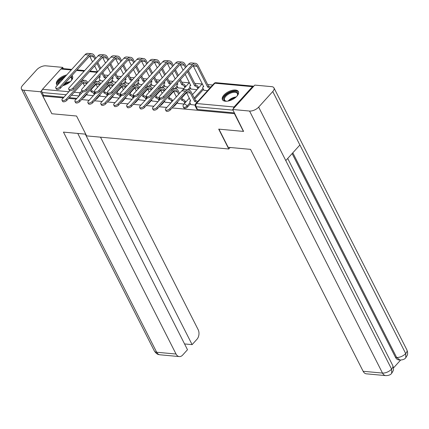 <?xml version="1.0" encoding="UTF-8"?>
<svg xmlns="http://www.w3.org/2000/svg" width="429" height="429" viewBox="0 0 429 429"><rect width="100%" height="100%" fill="white"/><g stroke="black" fill="none" stroke-linecap="round" stroke-linejoin="round"><path stroke-width="0.64" d="M183.816 107.899A2.295 1.126 -26.9 0 0 184.561 108.296A2.295 1.126 -26.9 0 0 187.521 107.014L187.023 106.038A2.295 1.126 153.1 0 1 184.062 107.32A2.295 1.126 153.1 0 1 183.317 106.923L183.816 107.899M66.693 74.957A8.945 4.387 -26.9 0 0 56.569 84.39A8.945 4.387 -26.9 0 0 57.352 85.264M235.478 90.042A8.945 4.387 -26.9 0 0 225.938 93.254A8.945 4.387 -26.9 0 0 222.431 99.684A8.945 4.387 -26.9 0 0 225.332 101.233A8.945 4.387 -26.9 0 0 234.872 98.021A8.945 4.387 -26.9 0 0 238.379 91.592A8.945 4.387 -26.9 0 0 235.478 90.042M212.687 85.006L207.674 84.545M202.075 84.025L194.734 83.349M189.141 82.835L181.799 82.159M173.043 81.349L168.86 80.963M160.108 80.159L155.925 79.773M147.168 78.963L142.986 78.577M134.234 77.772L130.051 77.386M121.294 76.577L117.112 76.19M108.36 75.386L104.177 75M62.779 85.644A8.945 4.387 -26.9 0 0 72.522 76.298A8.945 4.387 -26.9 0 0 71.916 75.558M243.661 131.135L243.415 131.408L234.416 113.674L172.115 107.926M243.415 131.408L218.699 129.129L228.786 149.002L86.642 135.896L76.56 116.023L51.845 113.744L42.846 96.005L63.294 97.892M68.619 98.38L76.228 99.083M81.558 99.576L89.168 100.279M94.493 100.767L102.102 101.469M107.432 101.963L115.042 102.665M120.367 103.153L127.976 103.856M133.306 104.349L140.916 105.051M146.241 105.539L153.85 106.242M159.18 106.735L166.79 107.438M253.775 86.208A2.295 1.577 95.3 0 0 253.571 86.17A2.295 1.577 95.3 0 0 252.461 86.674L234.062 106.977A2.295 1.577 95.3 0 0 233.387 108.709M234.663 113.395L234.416 113.674M99.984 79.858L98.354 81.655M95.978 84.277L91.248 89.5M86.985 94.203L84.025 97.469L83.821 97.072M42.846 96.005L43.501 95.286L42.096 92.525A2.295 1.577 -84.7 0 1 42.492 89.307L60.891 69.005A2.295 1.577 -84.7 0 1 62.007 68.506L71.729 69.401M113.342 81.875L116.162 82.245M100.338 96.225L106.263 96.879M126.282 83.07L129.097 83.435M113.277 97.421L119.203 98.075M139.216 84.261L142.037 84.631M126.212 98.611L132.137 99.265M152.156 85.457L154.971 85.821M139.152 99.801L145.077 100.461M165.09 86.647L167.911 87.017M152.086 100.997L158.011 101.652M178.03 87.843L184.003 88.503M165.026 102.188L170.951 102.847M190.964 89.034L196.938 89.693M177.96 103.384L183.939 104.043M203.904 90.229L207.55 90.675M190.9 104.574L195.115 105.073M203.485 89.404L194.745 99.04M190.481 103.748L187.521 107.014M190.546 88.208L188.916 90.01M186.54 92.632L181.81 97.85M177.542 102.558L174.582 105.824L174.383 105.427M177.606 87.017L175.976 88.814M173.6 91.436L168.87 96.659M164.607 101.362L161.647 104.628L161.443 104.231M164.672 85.821L163.041 87.623M160.666 90.246L155.936 95.463M151.668 100.172L148.707 103.437L148.509 103.04M151.732 84.631L150.102 86.427M147.726 89.05L142.996 94.273M138.733 98.976L135.773 102.241L135.569 101.845M138.798 83.435L137.167 85.237M134.792 87.859L130.062 93.077M125.794 97.785L122.833 101.051L122.635 100.654M125.858 82.245L124.228 84.041M121.852 86.663L117.122 91.886M112.859 96.589L109.899 99.855L109.695 99.458M112.924 81.049L111.293 82.851M108.918 85.473L104.188 90.691M99.919 95.399L96.959 98.665L96.761 98.268M230.159 147.485L228.786 149.002M100.407 80.684L103.223 81.049M87.403 95.034L93.329 95.688M173.123 106.816A2.295 1.126 -26.9 0 0 174.582 105.824M160.183 105.625A2.295 1.126 -26.9 0 0 161.647 104.628M147.249 104.429A2.295 1.126 -26.9 0 0 148.707 103.437M134.309 103.239A2.295 1.126 -26.9 0 0 135.773 102.241M121.375 102.043A2.295 1.126 -26.9 0 0 122.833 101.051M108.435 100.853A2.295 1.126 -26.9 0 0 109.899 99.855M95.501 99.657A2.295 1.126 -26.9 0 0 96.959 98.665M234.411 112.897L197.501 109.492A2.295 1.126 153.1 0 1 196.755 109.095L195.351 106.333A2.295 1.126 153.1 0 0 196.096 106.73L197.501 109.492M82.561 98.466A2.295 1.126 -26.9 0 0 84.025 97.469M43.501 95.286L63.942 97.174M69.267 97.667L76.882 98.37M69.841 90.664L62.436 98.836A2.638 1.292 -26.9 0 0 61.99 100.204A2.638 1.292 -26.9 0 0 63.835 100.574A2.638 1.292 -26.9 0 0 66.248 99.19L66.838 100.348A2.638 1.292 153.1 0 1 64.425 101.732A2.638 1.292 153.1 0 1 62.58 101.367L61.99 100.204M94.251 94.664L93.849 93.871A2.295 1.228 -137.8 0 0 91.286 91.935L92.01 90.991L91.05 89.103M87.768 82.636L87.714 82.529A5.792 3.979 95.3 0 0 84.963 80.384A5.792 3.979 95.3 0 0 82.148 81.649L66.248 99.19M92.01 90.991L92.133 91.007A2.295 1.228 42.2 0 1 94.696 92.937L95.099 93.731M66.838 100.348L82.733 82.808A4.301 2.955 -84.7 0 1 84.824 81.869A4.301 2.955 -84.7 0 1 86.867 83.457L86.926 83.569M90.203 90.036L91.162 91.924M82.824 82.711A4.301 2.955 -84.7 0 1 83.054 83.108L84.593 86.143M87.462 95.147L86.781 93.806M95.742 58.371L94.477 55.877A5.792 3.979 95.3 0 0 91.726 53.738L87.907 53.384A5.792 3.979 95.3 0 0 85.092 54.649L56.199 86.54A2.638 1.292 -26.9 0 0 55.754 87.907A2.638 1.292 -26.9 0 0 57.599 88.272A2.638 1.292 -26.9 0 0 60.012 86.889L60.602 88.047A2.638 1.292 153.1 0 1 58.183 89.43A2.638 1.292 153.1 0 1 56.338 89.066L55.754 87.907M94.782 81.29L99.673 75.89L100.225 77.215A2.295 1.228 -137.8 0 0 99.431 77.456A2.295 1.228 -137.8 0 0 99.474 78.845L100.461 80.797M105.765 78.25A2.295 1.228 -137.8 0 0 104.29 77.59L105.008 76.646L102.842 72.372M60.602 88.047L89.495 56.161A4.301 2.955 -84.7 0 1 91.586 55.218A4.301 2.955 -84.7 0 1 93.629 56.81L94.895 59.304M96.965 63.385L99.925 69.219M101.995 73.305L104.167 77.579M89.586 56.065A4.301 2.955 -84.7 0 1 89.817 56.462L92.562 61.878M94.637 65.959L97.597 71.793M100.772 68.286L97.812 62.452M105.008 76.646L105.137 76.657A2.295 1.228 42.2 0 1 106.612 77.317M91.726 53.738A5.792 3.979 95.3 0 0 88.91 55.003L60.012 86.889M82.781 91.86L75.375 100.032A2.638 1.292 -26.9 0 0 74.93 101.4A2.638 1.292 -26.9 0 0 76.775 101.764A2.638 1.292 -26.9 0 0 79.188 100.381L79.778 101.539A2.638 1.292 153.1 0 1 77.359 102.922A2.638 1.292 153.1 0 1 75.515 102.558L74.93 101.4M107.191 95.86L106.789 95.066A2.295 1.228 -137.8 0 0 104.226 93.131L104.944 92.187L103.984 90.294M100.708 83.832L100.649 83.719A5.792 3.979 95.3 0 0 97.898 81.574A5.792 3.979 95.3 0 0 95.082 82.84L79.188 100.381M104.944 92.187L105.067 92.197A2.295 1.228 42.2 0 1 107.631 94.133L108.033 94.927M79.778 101.539L95.672 83.998A4.301 2.955 -84.7 0 1 97.764 83.06A4.301 2.955 -84.7 0 1 99.807 84.652L99.86 84.76M103.142 91.227L104.102 93.12M95.758 83.907A4.301 2.955 -84.7 0 1 95.989 84.298L97.528 87.334M100.397 96.337L99.721 95.002M95.715 93.05L88.31 101.223A2.638 1.292 -26.9 0 0 87.865 102.59A2.638 1.292 -26.9 0 0 89.709 102.96A2.638 1.292 -26.9 0 0 92.128 101.576L92.712 102.735A2.638 1.292 153.1 0 1 90.299 104.118A2.638 1.292 153.1 0 1 88.454 103.754L87.865 102.59M120.125 97.051L119.723 96.257A2.295 1.228 -137.8 0 0 117.16 94.321L117.884 93.377L116.924 91.49M113.642 85.022L113.588 84.91A5.792 3.979 95.3 0 0 110.838 82.77A5.792 3.979 95.3 0 0 108.022 84.036L92.128 101.576M117.884 93.377L118.007 93.393A2.295 1.228 42.2 0 1 120.57 95.324L120.973 96.117M92.712 102.735L108.607 85.194A4.301 2.955 -84.7 0 1 110.698 84.256A4.301 2.955 -84.7 0 1 112.741 85.843L112.8 85.956M116.077 92.423L117.037 94.31M108.698 85.098A4.301 2.955 -84.7 0 1 108.928 85.494L110.468 88.53M113.336 97.533L112.655 96.193M85.768 134.17L63.449 132.111L176.04 354.032A6.88 4.73 95.3 0 0 179.306 356.574A6.88 4.73 95.3 0 0 182.652 355.073L187.494 349.726L77.762 133.43M21.45 88.996A7.052 3.459 -26.9 0 0 23.74 90.219L156.671 352.247A6.88 4.73 95.3 0 0 159.942 354.788C158.741 354.488 157.062 354.912 154.381 351.024L21.45 88.996A7.052 3.459 -26.9 0 1 22.64 85.339L36.744 69.771A7.052 3.459 -26.9 0 1 45.844 65.825L62.72 67.385L63.353 68.629M23.74 90.219L40.616 91.774L41.951 90.305M61.69 68.522L62.72 67.385M184.556 343.94L192.112 344.632L196.954 339.291A6.88 4.73 95.3 0 0 198.139 329.638L100.499 137.173M192.112 344.632L85.312 134.127M40.616 91.774L51.748 113.551M218.946 129.15L228.153 147.303L250.541 149.367L363.127 371.283L382.491 373.069L249.56 111.047L232.684 109.486L243.511 131.301M249.56 111.047A7.052 3.459 -26.9 0 0 258.655 107.105L285.784 160.58L299.892 145.007L272.764 91.538L258.655 107.105M272.764 91.538A7.052 3.459 -26.9 0 0 273.954 87.875A7.052 3.459 -26.9 0 0 271.664 86.653L254.788 85.098L232.684 109.486M393.463 367.964L400.643 360.044M385.762 375.616C388.599 375.6 390.578 374.833 391.693 373.31L391.591 369.128A7.052 3.459 -26.9 0 1 382.491 373.069A6.88 4.73 95.3 0 0 385.762 375.616L366.398 373.831A6.88 4.73 -84.7 0 1 363.127 371.283M395.511 357.362L396.632 357.464L399.903 360.011L398.782 359.91A6.88 4.73 -84.7 0 1 395.511 357.362L292.128 153.582M292.814 152.826L396.632 357.464A7.052 3.459 -26.9 0 0 405.7 353.56L405.807 357.732L407.298 355.174C407.255 355.099 408.29 353.528 406.885 349.898L273.954 87.875M58.001 84.545A7.738 3.797 153.1 0 1 59.309 80.539A7.738 3.797 153.1 0 1 64.908 76.925M70.914 76.662A7.738 3.797 153.1 0 1 71.579 80.062A7.738 3.797 153.1 0 1 71.085 80.861M71.434 80.33A7.164 3.512 -26.9 0 0 71.525 78.26A7.164 3.512 -26.9 0 0 70.361 77.279M63.648 78.314A7.164 3.512 -26.9 0 0 59.953 81.022A7.164 3.512 -26.9 0 0 58.548 83.945M65.701 76.046A8.886 4.36 -26.9 0 0 58.478 80.464A8.886 4.36 -26.9 0 0 56.885 84.851M72.71 76.823A8.886 4.36 -26.9 0 0 71.6 75.912M226.957 101.223A7.738 3.797 153.1 0 1 226.024 101.153A7.738 3.797 153.1 0 1 225.171 95.833A7.738 3.797 153.1 0 1 234.234 91.49A7.738 3.797 153.1 0 1 237.441 95.361A7.738 3.797 153.1 0 1 236.947 96.155M237.291 95.624A7.164 3.512 -26.9 0 0 237.387 93.554A7.164 3.512 -26.9 0 0 232.368 92.557A7.164 3.512 -26.9 0 0 225.81 96.321A7.164 3.512 -26.9 0 0 224.603 100.037A7.164 3.512 -26.9 0 0 226.33 101.19M238.567 92.117A8.886 4.36 -26.9 0 0 232.25 91.152A8.886 4.36 -26.9 0 0 224.34 95.758A8.886 4.36 -26.9 0 0 222.742 100.145M108.676 59.567L107.411 57.073A5.792 3.979 95.3 0 0 104.66 54.928L100.847 54.58A5.792 3.979 95.3 0 0 98.032 55.84L69.133 87.73A2.638 1.292 -26.9 0 0 68.688 89.098A2.638 1.292 -26.9 0 0 70.533 89.468A2.638 1.292 -26.9 0 0 72.946 88.084L73.536 89.243A2.638 1.292 153.1 0 1 71.123 90.626A2.638 1.292 153.1 0 1 69.278 90.256L68.688 89.098M112.602 77.07L113.165 78.405A2.295 1.228 -137.8 0 0 112.366 78.652A2.295 1.228 -137.8 0 0 112.409 80.035L113.401 81.993M118.699 79.44A2.295 1.228 -137.8 0 0 117.23 78.78L117.948 77.837L115.782 73.563M73.536 89.243L102.434 57.352A4.301 2.955 -84.7 0 1 104.526 56.413A4.301 2.955 -84.7 0 1 106.569 58.006L107.835 60.494M109.904 64.581L112.865 70.415M114.934 74.496L117.101 78.77M102.52 57.255A4.301 2.955 -84.7 0 1 102.751 57.652L105.502 63.068M107.572 67.155L110.532 72.989M113.706 69.482L110.746 63.648M117.948 77.837L118.072 77.847A2.295 1.228 42.2 0 1 119.546 78.507M104.66 54.928A5.792 3.979 95.3 0 0 101.845 56.194L72.946 88.084M121.616 60.757L120.351 58.264A5.792 3.979 95.3 0 0 117.6 56.124L113.782 55.77A5.792 3.979 95.3 0 0 110.966 57.036L82.073 88.926A2.638 1.292 -26.9 0 0 81.628 90.294A2.638 1.292 -26.9 0 0 83.473 90.658A2.638 1.292 -26.9 0 0 85.886 89.275L86.476 90.433A2.638 1.292 153.1 0 1 84.057 91.817A2.638 1.292 153.1 0 1 82.212 91.452L81.628 90.294M125.541 78.26L126.099 79.601A2.295 1.228 -137.8 0 0 125.306 79.842A2.295 1.228 -137.8 0 0 125.348 81.231L126.335 83.183M131.639 80.636A2.295 1.228 -137.8 0 0 130.164 79.976L130.883 79.033L128.716 74.759M86.476 90.433L115.369 58.548A4.301 2.955 -84.7 0 1 117.46 57.604A4.301 2.955 -84.7 0 1 119.503 59.197L120.769 61.69M122.839 65.771L125.799 71.605M127.874 75.692L130.041 79.966M115.46 58.451A4.301 2.955 -84.7 0 1 115.691 58.848L118.436 64.264M120.511 68.345L123.472 74.179M126.646 70.672L123.686 64.838M130.883 79.033L131.011 79.043A2.295 1.228 42.2 0 1 132.486 79.703M117.6 56.124A5.792 3.979 95.3 0 0 114.784 57.389L85.886 89.275M108.655 94.246L101.249 102.418A2.638 1.292 -26.9 0 0 100.804 103.786A2.638 1.292 -26.9 0 0 102.649 104.15A2.638 1.292 -26.9 0 0 105.062 102.767L105.652 103.925A2.638 1.292 153.1 0 1 103.233 105.309A2.638 1.292 153.1 0 1 101.389 104.944L100.804 103.786M133.065 98.246L132.663 97.453A2.295 1.228 -137.8 0 0 130.1 95.517L130.818 94.573L129.858 92.68M126.582 86.218L126.523 86.106A5.792 3.979 95.3 0 0 123.772 83.961A5.792 3.979 95.3 0 0 120.957 85.226L105.062 102.767M130.818 94.573L130.942 94.584A2.295 1.228 42.2 0 1 133.505 96.52L133.907 97.313M105.652 103.925L121.546 86.385A4.301 2.955 -84.7 0 1 123.638 85.446A4.301 2.955 -84.7 0 1 125.681 87.039L125.735 87.146M129.016 93.613L129.976 95.506M121.632 86.293A4.301 2.955 -84.7 0 1 121.863 86.685L123.402 89.72M126.271 98.724L125.595 97.388M121.589 95.436L114.184 103.609A2.638 1.292 -26.9 0 0 113.739 104.976A2.638 1.292 -26.9 0 0 115.583 105.346A2.638 1.292 -26.9 0 0 118.002 103.963L118.586 105.121A2.638 1.292 153.1 0 1 116.173 106.505A2.638 1.292 153.1 0 1 114.328 106.14L113.739 104.976M145.999 99.437L145.597 98.643A2.295 1.228 -137.8 0 0 143.034 96.707L143.758 95.764L142.798 93.876M139.516 87.409L139.463 87.296A5.792 3.979 95.3 0 0 136.712 85.157A5.792 3.979 95.3 0 0 133.896 86.422L118.002 103.963M143.758 95.764L143.881 95.774A2.295 1.228 42.2 0 1 146.445 97.71L146.847 98.504M118.586 105.121L134.481 87.58A4.301 2.955 -84.7 0 1 136.572 86.642A4.301 2.955 -84.7 0 1 138.615 88.229L138.674 88.342M141.951 94.804L142.911 96.697M134.572 87.484A4.301 2.955 -84.7 0 1 134.803 87.881L136.342 90.916M139.211 99.919L138.529 98.579M134.529 96.632L127.123 104.805A2.638 1.292 -26.9 0 0 126.678 106.172A2.638 1.292 -26.9 0 0 128.523 106.537A2.638 1.292 -26.9 0 0 130.936 105.153L131.526 106.312A2.638 1.292 153.1 0 1 129.108 107.695A2.638 1.292 153.1 0 1 127.263 107.33L126.678 106.172M158.939 100.633L158.537 99.839A2.295 1.228 -137.8 0 0 155.974 97.903L156.692 96.959L155.732 95.066M152.456 88.599L152.397 88.492A5.792 3.979 95.3 0 0 149.646 86.347A5.792 3.979 95.3 0 0 146.831 87.613L130.936 105.153M156.692 96.959L156.816 96.97A2.295 1.228 42.2 0 1 159.379 98.906L159.781 99.7M131.526 106.312L147.42 88.771A4.301 2.955 -84.7 0 1 149.512 87.832A4.301 2.955 -84.7 0 1 151.555 89.425L151.609 89.532M154.89 95.999L155.85 97.892M147.506 88.68A4.301 2.955 -84.7 0 1 147.737 89.071L149.276 92.106M152.145 101.11L151.469 99.775M134.55 61.953L133.285 59.459A5.792 3.979 95.3 0 0 130.534 57.314L126.721 56.966A5.792 3.979 95.3 0 0 123.906 58.226L95.007 90.117A2.638 1.292 -26.9 0 0 94.562 91.484A2.638 1.292 -26.9 0 0 96.407 91.854A2.638 1.292 -26.9 0 0 98.82 90.471L99.41 91.629A2.638 1.292 153.1 0 1 96.997 93.013A2.638 1.292 153.1 0 1 95.152 92.643L94.562 91.484M138.476 79.456L139.039 80.791A2.295 1.228 -137.8 0 0 138.245 81.038A2.295 1.228 -137.8 0 0 138.283 82.422L139.275 84.374M144.573 81.826A2.295 1.228 -137.8 0 0 143.104 81.167L143.822 80.223L141.656 75.949M99.41 91.629L128.309 59.738A4.301 2.955 -84.7 0 1 130.4 58.8A4.301 2.955 -84.7 0 1 132.443 60.392L133.709 62.881M135.779 66.967L138.739 72.801M140.809 76.882L142.975 81.156M128.4 59.642A4.301 2.955 -84.7 0 1 128.625 60.039L131.376 65.455M133.446 69.541L136.406 75.37M139.581 71.868L136.62 66.034M143.822 80.223L143.946 80.234A2.295 1.228 42.2 0 1 145.42 80.893M130.534 57.314A5.792 3.979 95.3 0 0 127.719 58.58L98.82 90.471M147.49 63.143L146.225 60.65A5.792 3.979 95.3 0 0 143.474 58.51L139.656 58.156A5.792 3.979 95.3 0 0 136.84 59.422L107.947 91.313A2.638 1.292 -26.9 0 0 107.502 92.68A2.638 1.292 -26.9 0 0 109.347 93.045A2.638 1.292 -26.9 0 0 111.76 91.661L112.35 92.82A2.638 1.292 153.1 0 1 109.931 94.203A2.638 1.292 153.1 0 1 108.087 93.838L107.502 92.68M151.416 80.647L151.973 81.987A2.295 1.228 -137.8 0 0 151.18 82.229A2.295 1.228 -137.8 0 0 151.222 83.617L152.209 85.569M157.513 83.022A2.295 1.228 -137.8 0 0 156.038 82.363L156.757 81.419L154.59 77.145M112.35 92.82L141.243 60.934A4.301 2.955 -84.7 0 1 143.334 59.99A4.301 2.955 -84.7 0 1 145.377 61.583L146.643 64.077M148.713 68.157L151.673 73.992M153.748 78.078L155.915 82.352M141.334 60.838A4.301 2.955 -84.7 0 1 141.565 61.234L144.31 66.651M146.386 70.731L149.346 76.566M152.52 73.059L149.56 67.224M156.757 81.419L156.885 81.43A2.295 1.228 42.2 0 1 158.36 82.089M143.474 58.51A5.792 3.979 95.3 0 0 140.658 59.776L111.76 91.661M160.425 64.334L159.159 61.846A5.792 3.979 95.3 0 0 156.408 59.701L152.595 59.347A5.792 3.979 95.3 0 0 149.78 60.612L120.881 92.503A2.638 1.292 -26.9 0 0 120.436 93.871A2.638 1.292 -26.9 0 0 122.281 94.241A2.638 1.292 -26.9 0 0 124.694 92.857L125.284 94.015A2.638 1.292 153.1 0 1 122.871 95.399A2.638 1.292 153.1 0 1 121.026 95.029L120.436 93.871M164.35 81.842L164.913 83.178A2.295 1.228 -137.8 0 0 164.119 83.424A2.295 1.228 -137.8 0 0 164.157 84.808L165.149 86.76M170.452 84.213A2.295 1.228 -137.8 0 0 168.978 83.553L169.696 82.609L167.53 78.335M125.284 94.015L154.183 62.125A4.301 2.955 -84.7 0 1 156.274 61.186A4.301 2.955 -84.7 0 1 158.317 62.779L159.583 65.267M161.653 69.353L164.613 75.188M166.683 79.268L168.849 83.542M154.274 62.028A4.301 2.955 -84.7 0 1 154.499 62.425L157.25 67.841M159.32 71.927L162.28 77.756M165.455 74.255L162.494 68.42M169.696 82.609L169.82 82.62A2.295 1.228 42.2 0 1 171.294 83.28M156.408 59.701A5.792 3.979 95.3 0 0 153.593 60.966L124.694 92.857M147.463 97.823L140.058 105.995A2.638 1.292 -26.9 0 0 139.613 107.363A2.638 1.292 -26.9 0 0 141.457 107.733A2.638 1.292 -26.9 0 0 143.876 106.349L144.46 107.507A2.638 1.292 153.1 0 1 142.047 108.891A2.638 1.292 153.1 0 1 140.203 108.521L139.613 107.363M171.873 101.823L171.471 101.029A2.295 1.228 -137.8 0 0 168.908 99.094L169.632 98.15L168.672 96.262M165.39 89.795L165.337 89.682A5.792 3.979 95.3 0 0 162.586 87.543A5.792 3.979 95.3 0 0 159.77 88.808L143.876 106.349M169.632 98.15L169.755 98.161A2.295 1.228 42.2 0 1 172.319 100.096L172.721 100.89M144.46 107.507L160.355 89.967A4.301 2.955 -84.7 0 1 162.446 89.028A4.301 2.955 -84.7 0 1 164.489 90.616L164.548 90.728M167.825 97.19L168.785 99.083M160.446 89.87A4.301 2.955 -84.7 0 1 160.677 90.267L162.216 93.302M165.085 102.306L164.404 100.965M173.364 65.53L172.099 63.036A5.792 3.979 95.3 0 0 169.348 60.897L165.53 60.543A5.792 3.979 95.3 0 0 162.714 61.808L133.821 93.699A2.638 1.292 -26.9 0 0 133.376 95.066A2.638 1.292 -26.9 0 0 135.221 95.431A2.638 1.292 -26.9 0 0 137.634 94.048L138.224 95.206A2.638 1.292 153.1 0 1 135.805 96.589A2.638 1.292 153.1 0 1 133.961 96.225L133.376 95.066M177.29 83.033L177.847 84.374A2.295 1.228 -137.8 0 0 177.054 84.615A2.295 1.228 -137.8 0 0 177.097 86.004L178.083 87.956M184.899 87.516L184.475 86.685A2.295 1.228 -137.8 0 0 181.912 84.749L182.631 83.805L180.464 79.531M138.224 95.206L167.117 63.32A4.301 2.955 -84.7 0 1 169.208 62.377A4.301 2.955 -84.7 0 1 171.251 63.969L172.517 66.463M174.587 70.544L177.547 76.378M179.622 80.464L181.789 84.738M167.208 63.224A4.301 2.955 -84.7 0 1 167.439 63.621L170.184 69.037M172.26 73.118L175.22 78.952M178.394 75.445L175.434 69.611M182.631 83.805L182.759 83.816A2.295 1.228 42.2 0 1 185.323 85.752L184.475 86.685M185.741 86.583L185.323 85.752M169.348 60.897A5.792 3.979 95.3 0 0 166.532 62.162L137.634 94.048M160.403 99.019L152.997 107.191A2.638 1.292 -26.9 0 0 152.552 108.558A2.638 1.292 -26.9 0 0 154.397 108.923A2.638 1.292 -26.9 0 0 156.81 107.54L157.4 108.698A2.638 1.292 153.1 0 1 154.987 110.081A2.638 1.292 153.1 0 1 153.137 109.717L152.552 108.558M184.829 103.057L184.411 102.225A2.295 1.228 -137.8 0 0 181.848 100.289L182.566 99.346L181.606 97.453M179.537 93.372L178.271 90.878A5.792 3.979 95.3 0 0 175.52 88.733A5.792 3.979 95.3 0 0 172.705 89.999L156.81 107.54M182.566 99.346L182.69 99.356A2.295 1.228 42.2 0 1 185.253 101.292L185.677 102.123M157.4 108.698L173.295 91.157A4.301 2.955 -84.7 0 1 175.386 90.219A4.301 2.955 -84.7 0 1 177.429 91.811L178.689 94.305M180.765 98.386L181.724 100.279M173.38 91.066A4.301 2.955 -84.7 0 1 173.611 91.457L176.362 96.874M178.019 103.496L177.343 102.161M186.299 66.72L185.033 64.232A5.792 3.979 95.3 0 0 182.282 62.087L178.469 61.733A5.792 3.979 95.3 0 0 175.654 62.999L146.756 94.889A2.638 1.292 -26.9 0 0 146.31 96.257A2.638 1.292 -26.9 0 0 148.155 96.627A2.638 1.292 -26.9 0 0 150.568 95.243L151.158 96.402A2.638 1.292 153.1 0 1 148.745 97.785A2.638 1.292 153.1 0 1 146.9 97.415L146.31 96.257M185.194 74.308L190.787 85.564A2.295 1.228 -137.8 0 0 189.993 85.811A2.295 1.228 -137.8 0 0 190.031 87.194L191.023 89.146M197.833 88.706L197.41 87.875A2.295 1.228 -137.8 0 0 194.852 85.939L195.57 84.996L188.369 70.806M151.158 96.402L180.057 64.511A4.301 2.955 -84.7 0 1 182.148 63.572A4.301 2.955 -84.7 0 1 184.191 65.165L185.457 67.653M187.527 71.74L194.723 85.929M180.148 64.414A4.301 2.955 -84.7 0 1 180.373 64.811L183.124 70.227M195.57 84.996L195.694 85.006A2.295 1.228 42.2 0 1 198.257 86.942L197.41 87.875M198.681 87.773L198.257 86.942M182.282 62.087A5.792 3.979 95.3 0 0 179.467 63.353L150.568 95.243M196.755 102.59A2.295 1.228 -137.8 0 0 194.782 101.48L195.506 100.536L191.211 92.069A5.792 3.979 95.3 0 0 188.46 89.929L184.642 89.575A5.792 3.979 95.3 0 0 181.826 90.841L165.932 108.381A2.638 1.292 -26.9 0 0 165.487 109.749A2.638 1.292 -26.9 0 0 167.331 110.119A2.638 1.292 -26.9 0 0 169.75 108.735L170.334 109.894A2.638 1.292 153.1 0 1 167.921 111.277A2.638 1.292 153.1 0 1 166.077 110.907L165.487 109.749M186.32 92.256A4.301 2.955 -84.7 0 1 186.551 92.653L190.723 101.105A2.295 1.228 -137.8 0 0 189.924 101.351A2.295 1.228 -137.8 0 0 189.967 102.735L190.959 104.692M195.506 100.536L195.629 100.547A2.295 1.228 42.2 0 1 197.597 101.657M170.334 109.894L186.229 92.353A4.301 2.955 -84.7 0 1 188.32 91.415A4.301 2.955 -84.7 0 1 190.363 93.002L194.659 101.469M188.46 89.929A5.792 3.979 95.3 0 0 185.644 91.195L169.75 108.735M209.754 88.24A2.295 1.228 -137.8 0 0 207.786 87.135L208.505 86.191L197.973 65.422A5.792 3.979 95.3 0 0 195.222 63.283L191.404 62.929A5.792 3.979 95.3 0 0 188.588 64.194L159.695 96.085A2.638 1.292 -26.9 0 0 159.25 97.453A2.638 1.292 -26.9 0 0 161.095 97.817A2.638 1.292 -26.9 0 0 163.508 96.434L164.098 97.592A2.638 1.292 153.1 0 1 161.679 98.976A2.638 1.292 153.1 0 1 159.835 98.611L159.25 97.453M193.082 65.61A4.301 2.955 -84.7 0 1 193.313 66.007L203.721 86.76A2.295 1.228 -137.8 0 0 202.928 87.001A2.295 1.228 -137.8 0 0 202.971 88.39L203.957 90.342M164.098 97.592L192.991 65.707A4.301 2.955 -84.7 0 1 195.082 64.763A4.301 2.955 -84.7 0 1 197.126 66.356L207.663 87.125M208.505 86.191L208.633 86.202A2.295 1.228 42.2 0 1 210.601 87.307M195.222 63.283A5.792 3.979 95.3 0 0 192.406 64.548L163.508 96.434M252.461 86.674L214.891 83.21L196.493 103.512L234.062 106.977M74.196 92.23L80.062 92.771L81.869 90.776M97.093 72.345L89.484 71.643M84.159 71.15L76.55 70.447M71.219 69.959L60.891 69.005M42.492 89.307L68.865 91.742M202.987 88.422L194.251 98.064M189.983 102.772L187.023 106.038A2.295 1.228 -137.8 0 0 184.459 104.102A2.295 1.228 42.2 0 0 183.666 104.344A2.295 2.295 0 0 0 183.317 106.923M190.047 87.226L187.666 89.854M177.113 86.036L174.732 88.664M164.173 84.84L161.792 87.468M151.239 83.65L148.858 86.277M138.299 82.454L135.918 85.081M125.365 81.263L122.984 83.891M112.425 80.067L110.044 82.695M189.425 82.652A2.295 1.228 -137.8 0 0 189.125 82.845A2.295 2.295 0 0 1 189.398 82.593M202.365 83.848A2.295 1.228 -137.8 0 0 202.064 84.041A2.295 2.295 0 0 1 202.332 83.789M79.081 95.935L71.471 95.233M66.146 94.745L42.096 92.525M233.011 110.13L196.096 106.73A2.295 1.577 95.3 0 1 196.493 103.512A2.295 1.228 -137.8 0 0 195.699 103.754A2.295 2.295 0 0 0 195.351 106.333M214.098 83.451A2.295 1.228 -137.8 0 1 214.891 83.21A2.295 1.577 -84.7 0 1 216.007 82.706A2.295 2.295 0 0 0 214.098 83.451L195.699 103.754M81.424 93.35A2.295 1.228 42.2 0 0 80.062 92.771A2.295 1.577 95.3 0 0 79.478 95.501M83.054 83.108L86.867 83.457M93.849 93.871L94.696 92.937M91.286 91.935L92.133 91.007M80.55 81.499L82.148 81.649M93.629 56.81L89.817 56.462M105.137 76.657L104.29 77.59M88.91 55.003L85.092 54.649M95.989 84.298L99.807 84.652M106.789 95.066L107.631 94.133M104.226 93.131L105.067 92.197M93.49 82.695L95.082 82.84M108.928 85.494L112.741 85.843M119.723 96.257L120.57 95.324M117.16 94.321L118.007 93.393M106.424 83.886L108.022 84.036M154.381 351.024A7.052 3.459 -26.9 0 0 156.671 352.247L176.04 354.032M391.704 373.294L393.152 370.795C393.087 370.688 394.171 369.315 392.744 365.503A7.052 3.459 -26.9 0 1 391.591 369.128L285.784 160.58M299.892 145.007L405.7 353.56A7.052 3.459 -26.9 0 0 406.885 349.898M64.318 83.945A7.164 3.512 153.1 0 1 70.292 81.666M69.439 82.4A6.934 3.4 -26.9 0 0 63.315 85.505M228.078 101.062A7.164 3.512 153.1 0 1 228.164 100.965A7.164 3.512 153.1 0 1 236.154 96.965M235.301 97.694A6.934 3.4 -26.9 0 0 229.172 100.804M106.569 58.006L102.751 57.652M118.072 77.847L117.23 78.78M101.845 56.194L98.032 55.84M119.503 59.197L115.691 58.848M131.011 79.043L130.164 79.976M114.784 57.389L110.966 57.036M121.863 86.685L125.681 87.039M132.663 97.453L133.505 96.52M130.1 95.517L130.942 94.584M119.364 85.081L120.957 85.226M134.803 87.881L138.615 88.229M145.597 98.643L146.445 97.71M143.034 96.707L143.881 95.774M132.298 86.272L133.896 86.422M147.737 89.071L151.555 89.425M158.537 99.839L159.379 98.906M155.974 97.903L156.816 96.97M145.238 87.468L146.831 87.613M132.443 60.392L128.625 60.039M143.946 80.234L143.104 81.167M127.719 58.58L123.906 58.226M145.377 61.583L141.565 61.234M156.885 81.43L156.038 82.363M140.658 59.776L136.84 59.422M158.317 62.779L154.499 62.425M169.82 82.62L168.978 83.553M153.593 60.966L149.78 60.612M160.677 90.267L164.489 90.616M171.471 101.029L172.319 100.096M168.908 99.094L169.755 98.161M158.172 88.658L159.77 88.808M171.251 63.969L167.439 63.621M182.759 83.816L181.912 84.749M166.532 62.162L162.714 61.808M173.611 91.457L177.429 91.811M184.411 102.225L185.253 101.292M181.848 100.289L182.69 99.356M171.112 89.854L172.705 89.999M184.191 65.165L180.373 64.811M195.694 85.006L194.852 85.939M179.467 63.353L175.654 62.999M186.551 92.653L190.363 93.002M194.782 101.48L195.629 100.547M181.826 90.841L185.644 91.195M197.126 66.356L193.313 66.007M208.633 86.202L207.786 87.135M192.406 64.548L188.588 64.194M182.277 90.406L189.125 82.845M183.666 104.344L189.318 98.107M192.492 94.6L202.064 84.041M253.571 86.17L216.007 82.706M97.592 71.788L89.988 71.085M84.663 70.592L77.054 69.889M81.826 80.094L84.963 80.384M100.096 76.721L99.431 77.456M94.761 81.285L97.898 81.574M107.7 82.481L110.838 82.77M179.306 356.574L159.942 354.788M392.744 365.503L287.709 158.457M399.903 360.011C402.767 359.985 404.735 359.223 405.807 357.732M113.031 77.917L112.366 78.652M125.97 79.108L125.306 79.842M120.635 83.671L123.772 83.961M133.575 84.867L136.712 85.157M146.509 86.057L149.646 86.347M138.905 80.303L138.245 81.038M151.845 81.494L151.18 82.229M164.779 82.69L164.119 83.424M159.449 87.253L162.586 87.543M177.719 83.88L177.054 84.615M172.383 88.444L175.52 88.733M190.653 85.076L189.993 85.811M189.924 101.351L190.589 100.617M203.593 86.267L202.928 87.001"/></g></svg>
